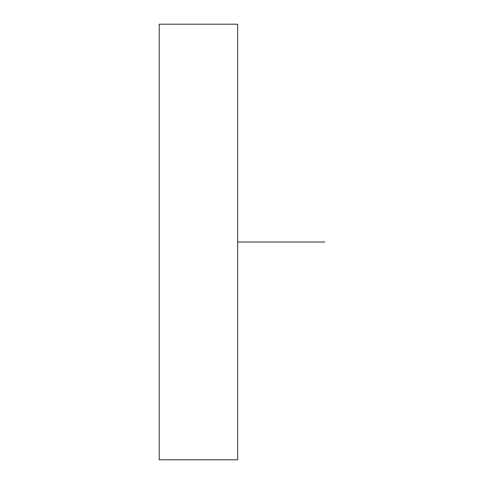 <?xml version="1.0" encoding="UTF-8"?>
<svg xmlns="http://www.w3.org/2000/svg" width="484" height="484" viewBox="0 0 484 484"><rect width="100%" height="100%" fill="white"/><g stroke="black" fill="none" stroke-linecap="round" stroke-linejoin="round"><path stroke-width="0.73" d="M237.644 24.2L237.644 459.8L159.236 459.8L159.236 24.2L237.644 24.2M237.644 242L324.764 242"/></g></svg>
